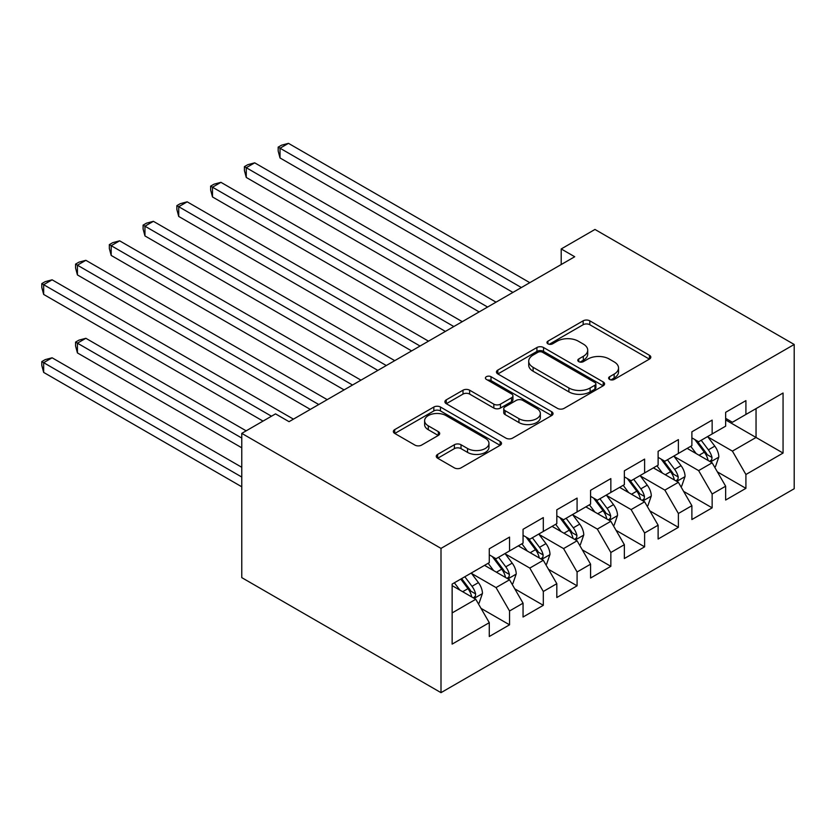 <?xml version="1.0" encoding="UTF-8"?>
<svg xmlns="http://www.w3.org/2000/svg" width="836" height="836" viewBox="0 0 836 836"><rect width="100%" height="100%" fill="white"/><g stroke="black" fill="none" stroke-linecap="round" stroke-linejoin="round"><path stroke-width="1.25" d="M609.59 379.429A3.281 1.891 0 0 0 614.23 379.429L649.447 359.093A4.692 2.707 0 0 0 650.816 357.181A4.692 2.707 0 0 0 649.447 355.269L589.788 320.825A4.692 2.707 0 0 0 583.152 320.825L547.935 341.151A3.281 1.891 0 0 0 546.974 342.488A3.281 1.891 0 0 0 547.935 343.836A3.281 1.891 0 0 0 552.575 343.836L557.142 341.203A14.996 8.663 0 0 1 578.345 341.203L583.319 344.077A14.996 8.663 0 0 1 587.718 350.2A14.996 8.663 0 0 1 583.319 356.314L578.763 358.947A3.281 1.891 0 0 0 577.801 360.285A3.281 1.891 0 0 0 578.763 361.633A3.281 1.891 0 0 0 583.403 361.633L587.959 358.999A14.996 8.663 0 0 1 609.172 358.999L614.147 361.873A14.996 8.663 0 0 1 618.535 367.997A14.996 8.663 0 0 1 614.147 374.11L609.59 376.743A3.281 1.891 0 0 0 608.629 378.081A3.281 1.891 0 0 0 609.59 379.429L609.59 376.743M437.646 454.387A4.692 2.707 0 0 0 436.277 456.299A4.692 2.707 0 0 0 437.646 458.222L454.387 467.878A4.692 2.707 0 0 0 461.012 467.878L500.127 445.306A4.692 2.707 0 0 0 501.506 443.383A4.692 2.707 0 0 0 500.127 441.471L440.467 407.027A4.692 2.707 0 0 0 433.842 407.027L394.728 429.61A4.692 2.707 0 0 0 393.359 431.522A4.692 2.707 0 0 0 394.728 433.435L414.949 445.107A4.692 2.707 0 0 0 421.574 445.107L438.315 435.441A4.692 2.707 0 0 0 439.684 433.529A4.692 2.707 0 0 0 438.315 431.616L428.283 425.827A12.54 7.242 0 0 1 424.615 420.707A12.54 7.242 0 0 1 432.358 414.019A12.54 7.242 0 0 1 446.016 415.596L485.298 438.273A12.54 7.242 0 0 1 488.966 443.383A12.54 7.242 0 0 1 481.233 450.071A12.54 7.242 0 0 1 467.564 448.504L461.012 444.731A4.692 2.707 0 0 0 454.387 444.731L437.646 454.387L437.646 458.222M241.771 433.372L441 548.395L441 692.657L241.771 577.634L241.771 433.372L275.535 413.872L289.047 421.678L574.708 256.746L561.207 248.95L561.207 264.542M561.207 248.95L594.971 229.451L794.2 344.474L441 548.395M557.466 408.365A4.692 2.707 0 0 0 564.101 408.365L603.205 385.793A4.692 2.707 0 0 0 604.585 383.87A4.692 2.707 0 0 0 603.205 381.958L543.546 347.515A4.692 2.707 0 0 0 536.921 347.515L497.807 370.097A4.692 2.707 0 0 0 496.438 372.01A4.692 2.707 0 0 0 497.807 373.922L557.466 408.365M487.681 380.14A3.281 1.891 0 0 1 491.014 380.599L491.014 376.702L551.666 411.72A4.692 2.707 0 0 1 553.045 413.632A4.692 2.707 0 0 1 551.666 415.544L512.562 438.127A4.692 2.707 0 0 1 505.926 438.127L446.267 403.683L446.267 399.848A4.692 2.707 0 0 0 444.898 401.771A4.692 2.707 0 0 0 446.267 403.683M446.267 399.848L463.008 390.193A4.692 2.707 0 0 1 469.633 390.193L493.836 404.154A4.692 2.707 0 0 0 500.461 404.154L511.559 397.748A4.692 2.707 0 0 0 512.938 395.836A4.692 2.707 0 0 0 511.559 393.923L486.374 379.377A3.281 1.891 0 0 1 485.413 378.039A3.281 1.891 0 0 1 487.44 376.284A3.281 1.891 0 0 1 491.014 376.702M441 692.657L794.2 488.736L794.2 344.474M725.648 419.923L756.047 437.468L756.047 408.616L783.06 393.014L745.911 414.457L745.911 400.622L725.648 412.315L725.648 426.161L712.147 433.957L712.147 420.111L691.884 431.815L691.884 445.651L678.383 453.446L678.383 439.611L658.12 451.304L658.12 465.15L644.608 472.946L644.608 459.1L624.356 470.804L624.356 484.64L610.844 492.446L610.844 478.6L590.582 490.293L590.582 504.139L577.08 511.935L577.08 498.099L556.818 509.793L556.818 523.639L543.306 531.435L543.306 517.588L523.054 529.293L523.054 543.128L509.542 550.924L509.542 537.088L489.279 548.782L489.279 562.628L452.14 584.071L452.14 644.117L489.279 622.674L475.778 599.276L452.14 585.628M783.06 393.014L783.06 453.06L745.911 474.503L732.409 451.116L707.925 436.977M717.382 471.88L745.911 488.349L745.911 474.503M745.911 488.349L725.648 500.043L725.648 486.207L712.147 494.003L698.635 470.605L674.161 456.477M683.608 491.369L712.147 507.849L712.147 494.003M712.147 507.849L691.884 519.543L691.884 505.696L678.383 513.503L664.871 490.105L640.386 475.966M649.844 510.869L678.383 527.338L678.383 513.503M678.383 527.338L658.12 539.032L658.12 525.196L644.608 532.992L631.107 509.594L606.622 495.466M616.08 530.358L644.608 546.838L644.608 532.992M644.608 546.838L624.356 558.532L624.356 544.685L610.844 552.491L597.332 529.094L572.859 514.955M582.316 549.858L610.844 566.327L610.844 552.491M610.844 566.327L590.582 578.031L590.582 564.185L577.08 571.981L563.568 548.594L539.084 534.455M548.541 569.347L577.08 585.827L577.08 571.981M577.08 585.827L556.818 597.521L556.818 583.685L543.306 591.48L529.805 568.083L505.32 553.954M514.777 588.847L543.306 605.316L543.306 591.48M543.306 605.316L523.054 617.02L523.054 603.174L509.542 610.97L496.041 587.583L471.556 573.444M481.013 608.347L509.542 624.816L509.542 610.97M509.542 624.816L489.279 636.51L489.279 622.674M489.279 554.832L496.041 558.73L509.542 550.924M452.14 612.924L475.778 599.276M523.054 535.333L529.805 539.23L543.306 531.435M496.041 587.583L509.542 579.787L484.556 565.355M523.054 603.174L509.542 579.787M556.818 515.833L563.568 519.731L577.08 511.935M529.805 568.083L543.306 560.287L518.32 545.856M556.818 583.685L543.306 560.287M590.582 496.344L597.332 500.241L610.844 492.446M563.568 548.594L577.08 540.787L552.084 526.366M590.582 564.185L577.08 540.787M624.356 476.844L631.107 480.742L644.608 472.946M597.332 529.094L610.844 521.298L585.858 506.867M624.356 544.685L610.844 521.298M658.12 457.355L664.871 461.253L678.383 453.446M631.107 509.594L644.608 501.799L619.622 487.378M658.12 525.196L644.608 501.799M691.884 437.855L698.635 441.753L712.147 433.957M664.871 490.105L678.383 482.309L653.386 467.878M691.884 505.696L678.383 482.309M725.648 418.355L732.409 422.264L745.911 414.457M698.635 470.605L712.147 462.81L687.161 448.378M725.648 486.207L712.147 462.81M732.409 451.116L756.047 437.468L783.06 453.06M610.897 379.889L614.147 378.018A14.996 8.663 0 0 0 618.535 371.895L618.535 367.997M587.718 350.2L587.718 354.098A14.996 8.663 0 0 1 583.319 360.222L580.079 362.092M649.384 359.125L589.788 324.723A4.692 2.707 0 0 0 583.152 324.723L549.252 344.296M603.143 385.824L543.546 351.413A4.692 2.707 0 0 0 536.921 351.413L497.869 373.964M594.918 385.218A3.281 1.891 0 0 0 595.88 383.87A3.281 1.891 0 0 0 594.918 382.533L542.554 352.301A3.281 1.891 0 0 0 537.914 352.301L533.107 355.07A14.996 8.663 0 0 0 528.718 361.194A14.996 8.663 0 0 0 533.107 367.317L568.908 387.988A14.996 8.663 0 0 0 590.111 387.988L594.918 385.218L594.918 389.116A3.281 1.891 0 0 0 595.88 387.779L595.88 383.87M528.718 361.194L528.718 365.102A14.996 8.663 0 0 0 533.107 371.226L533.107 367.317M594.918 389.116L590.111 391.885A14.996 8.663 0 0 1 568.908 391.885L533.107 371.226M446.33 403.715L463.008 394.09L463.008 390.193M512.938 395.836L512.938 399.733A4.692 2.707 0 0 1 511.559 401.646L500.461 408.062A4.692 2.707 0 0 1 493.836 408.062L469.633 394.09A4.692 2.707 0 0 0 463.008 394.09M491.014 380.599L551.603 415.576M518.937 418.658A12.54 7.242 0 0 0 532.605 420.226A12.54 7.242 0 0 0 540.338 413.538A12.54 7.242 0 0 0 536.67 408.417L522.834 400.423A4.692 2.707 0 0 0 516.199 400.423L505.101 406.839A4.692 2.707 0 0 0 503.732 408.752A4.692 2.707 0 0 0 505.101 410.664L518.937 418.658L518.937 422.556A12.54 7.242 0 0 0 532.605 424.124A12.54 7.242 0 0 0 540.338 417.436L540.338 413.538M503.732 408.752L503.732 412.65A4.692 2.707 0 0 0 505.101 414.562L505.101 410.664M518.937 422.556L505.101 414.562M488.966 443.383L488.966 447.291A12.54 7.242 0 0 1 481.233 453.979A12.54 7.242 0 0 1 467.564 452.401L461.012 448.629A4.692 2.707 0 0 0 454.387 448.629L437.709 458.253M424.615 420.707L424.615 424.615A12.54 7.242 0 0 0 428.283 429.725L428.283 425.827M438.252 435.483L428.283 429.725M500.064 445.337L440.467 410.925A4.692 2.707 0 0 0 433.842 410.925L394.791 433.476M714.644 467.136L715.459 466.666L718.835 456.926A12.655 7.305 -120 0 0 714.79 446.142L707.622 436.57M696.189 453.593L690.735 446.32M688.185 448.974L687.568 448.148M280.029 235.94L445.379 331.411L212.49 196.951L212.49 187.201L220.934 182.332L462.266 321.661M709.764 461.43L711.718 459.664L712 457.459A12.655 7.305 -120 0 0 708.374 449.852L701.205 440.279M697.109 440.875L705.971 452.694A6.448 3.72 60 0 1 707.141 454.659L712 457.459M694.883 439.59L704.32 452.192A12.655 7.305 60 0 1 707.946 459.8L708.207 460.531M521.361 287.542L280.029 148.212L288.472 143.343L529.805 282.672M512.917 292.422L280.029 157.962L280.029 148.212L278.169 147.146L281.544 145.192L288.472 143.343M280.029 157.962L278.169 151.044L278.169 147.146M680.88 486.636L681.685 486.165L685.06 476.415A12.655 7.305 -120 0 0 681.027 465.642L673.847 456.069M662.425 473.092L656.971 465.809M654.421 468.474L653.794 467.648M246.265 255.44L411.615 350.911L178.726 216.451L178.726 206.701L187.17 201.821L428.502 341.161M675.99 480.93L677.954 479.164L678.236 476.959A12.655 7.305 -120 0 0 674.61 469.341L667.431 459.769M663.345 460.364L672.196 472.194A6.448 3.72 60 0 1 673.377 474.148L678.236 476.959M661.119 459.079L670.556 471.682A12.655 7.305 60 0 1 674.182 479.3L674.433 480.031M647.106 506.125L647.921 505.665L651.296 495.915A12.655 7.305 -120 0 0 647.263 485.141L640.083 475.559M628.651 492.592L623.196 485.308M620.646 487.963L620.03 487.137M212.49 274.929L377.851 370.4L144.962 235.94L144.962 226.19L153.396 221.321L394.738 360.65M642.226 500.419L644.19 498.664L644.462 496.448A12.655 7.305 -120 0 0 640.846 488.841L633.667 479.268M629.571 479.864L638.432 491.693A6.448 3.72 60 0 1 639.603 493.648L644.462 496.448M627.345 478.579L636.792 491.181A12.655 7.305 60 0 1 640.407 498.789L640.669 499.52M487.597 307.042L246.265 167.712L254.698 162.832L496.041 302.172M479.153 311.912L246.265 177.451L246.265 167.712L244.405 166.636L247.78 164.692L254.698 162.832M246.265 177.451L244.405 170.534L244.405 166.636M453.823 326.542L210.641 186.135L214.016 184.181L220.934 182.332M212.49 196.951L210.641 190.033L210.641 186.135M613.342 525.625L614.157 525.154L617.532 515.404A12.655 7.305 -120 0 0 613.488 504.63L606.319 495.058M594.887 512.081L589.432 504.808M586.882 507.462L586.266 506.637M178.726 294.429L344.087 389.9L111.188 255.44L111.188 245.69L119.632 240.82L360.964 380.15M608.462 519.919L610.416 518.153L610.698 515.948A12.655 7.305 -120 0 0 607.072 508.34L599.903 498.758M595.807 499.353L604.668 511.183A6.448 3.72 60 0 1 605.839 513.137L610.698 515.948M593.581 498.068L603.028 510.671A12.655 7.305 60 0 1 606.643 518.289L606.905 519.02M579.578 545.124L580.383 544.654L583.758 534.904A12.655 7.305 -120 0 0 579.724 524.13L572.545 514.548M561.123 531.581L555.668 524.297M553.118 526.962L552.491 526.126M144.962 313.928L310.313 409.389L77.424 274.929L77.424 265.19L85.868 260.309L327.2 399.639M574.687 539.419L576.652 537.652L576.934 535.448A12.655 7.305 -120 0 0 573.308 527.829L566.139 518.257M562.043 518.853L570.904 530.682A6.448 3.72 60 0 1 572.075 532.636L576.934 535.448M559.817 517.568L569.253 530.17A12.655 7.305 60 0 1 572.879 537.778L573.13 538.509M420.059 346.031L176.866 205.625L180.242 203.681L187.17 201.821M178.726 216.451L176.866 209.522L176.866 205.625M386.295 365.531L143.102 225.124L146.478 223.17L153.396 221.321M144.962 235.94L143.102 229.022L143.102 225.124M545.814 564.613L546.619 564.143L549.994 554.393A12.655 7.305 -120 0 0 545.96 543.619L538.781 534.047M527.349 551.07L521.894 543.797M519.355 546.451L518.728 545.626M111.188 333.418L263.037 421.093L43.66 294.429L43.66 284.679L52.104 279.809L293.436 419.139M540.923 558.908L542.888 557.142L543.16 554.937A12.655 7.305 -120 0 0 539.544 547.329L532.365 537.747M528.268 538.353L537.13 550.172A6.448 3.72 60 0 1 538.3 552.136L543.16 554.937M526.043 537.067L535.489 549.67A12.655 7.305 60 0 1 539.115 557.278L539.366 558.009M352.52 385.02L109.338 244.614L112.714 242.67L119.632 240.82M111.188 255.44L109.338 248.522L109.338 244.614M512.04 584.113L512.855 583.643L516.23 573.893A12.655 7.305 -120 0 0 512.186 563.119L505.017 553.547M493.585 570.57L488.13 563.286M485.58 565.951L484.964 565.115M246.16 430.833L85.868 338.298L77.424 343.168L77.424 352.917L241.771 447.803M507.159 578.407L509.114 576.641L509.396 574.437A12.655 7.305 -120 0 0 505.77 566.818L498.601 557.246M494.504 557.842L503.366 569.671A6.448 3.72 60 0 1 504.536 571.625L509.396 574.437M492.279 556.557L501.725 569.159A12.655 7.305 60 0 1 505.341 576.777L505.602 577.509M77.424 352.917L75.564 346L75.564 342.091L241.771 438.054M75.564 342.091L78.939 340.147L85.868 338.298M318.756 404.519L75.564 264.113L78.939 262.159L85.868 260.309M77.424 274.929L75.564 268.011L75.564 264.113M478.276 603.602L479.08 603.132L482.456 593.393A12.655 7.305 -120 0 0 478.422 582.608L471.253 573.036M459.821 590.059L454.366 582.786M241.771 467.293L52.104 357.787L43.66 362.667L43.66 372.407L241.771 486.792M473.395 597.897L475.35 596.141L475.632 593.926A12.655 7.305 -120 0 0 472.006 586.318L464.837 576.746M461.66 578.575L469.602 589.161A6.448 3.72 60 0 1 470.772 591.125L475.632 593.926M460.782 579.076L467.951 588.659A12.655 7.305 60 0 1 471.577 596.267L471.828 596.998M43.66 372.407L41.8 365.489L41.8 361.591L241.771 477.042M41.8 361.591L45.175 359.637L52.104 357.787M271.481 416.213L41.8 283.613L45.175 281.659L52.104 279.809M43.66 294.429L41.8 287.511L41.8 283.613M614.147 378.018L614.147 374.11M578.763 361.633L578.763 358.947M583.319 360.222L583.319 356.314M547.935 343.836L547.935 341.151M583.152 324.723L583.152 320.825M589.788 324.723L589.788 320.825M649.447 359.093L649.447 355.269M497.807 373.922L497.807 370.097M536.921 351.413L536.921 347.515M543.546 351.413L543.546 347.515M603.205 385.793L603.205 381.958M568.908 391.885L568.908 387.988M590.111 391.885L590.111 387.988M469.633 394.09L469.633 390.193M493.836 408.062L493.836 404.154M500.461 408.062L500.461 404.154M511.559 401.646L511.559 397.748M551.666 415.544L551.666 411.72M454.387 448.629L454.387 444.731M461.012 448.629L461.012 444.731M467.564 452.401L467.564 448.504M438.315 435.441L438.315 431.616M394.728 433.435L394.728 429.61M433.842 410.925L433.842 407.027M440.467 410.925L440.467 407.027M500.127 445.306L500.127 441.471M710.558 461.89L718.751 457.167M708.374 449.852L714.79 446.142M699.042 455.244L704.32 452.192M676.794 481.39L684.977 476.666M674.61 469.341L681.027 465.642M665.268 474.733L670.556 471.682M643.02 500.889L651.213 496.156M640.846 488.841L647.263 485.141M631.504 494.233L636.792 491.181M609.256 520.379L617.449 515.655M607.072 508.34L613.488 504.63M597.74 513.732L603.028 510.671M575.492 539.878L583.674 535.144M573.308 527.829L579.724 524.13M563.966 533.222L569.253 530.17M541.728 559.368L549.91 554.644M539.544 547.329L545.96 543.619M530.202 552.721L535.489 549.67M507.954 578.867L516.146 574.133M505.77 566.818L512.186 563.119M496.438 572.211L501.725 569.159M474.19 598.357L482.372 593.633M472.006 586.318L478.422 582.608M462.663 591.71L467.951 588.659"/></g></svg>
